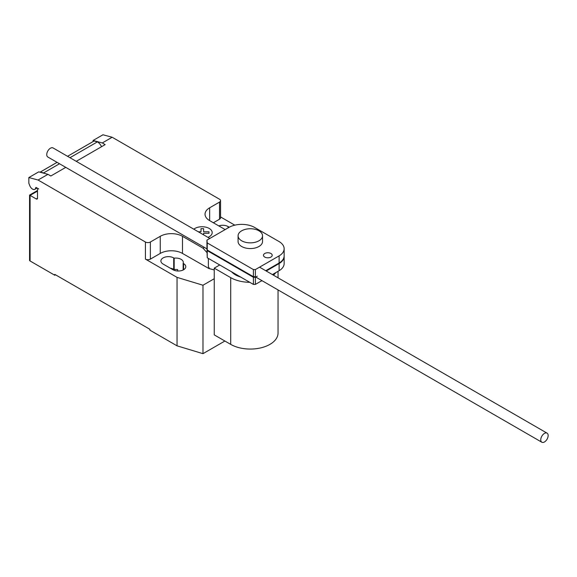 <?xml version="1.0" encoding="UTF-8"?>
<svg xmlns="http://www.w3.org/2000/svg" width="577" height="577" viewBox="0 0 577 577"><rect width="100%" height="100%" fill="white"/><g stroke="black" fill="none" stroke-linecap="round" stroke-linejoin="round"><path stroke-width="0.87" d="M270.923 257.068A4.364 2.524 0 0 0 272.207 255.279A4.364 2.524 0 0 0 269.509 252.95A4.364 2.524 0 0 0 264.749 253.498A4.364 2.524 0 0 0 263.473 255.279A4.364 2.524 0 0 0 264.749 257.068A4.364 2.524 0 0 0 270.923 257.068M253.397 269.574L207.237 242.924L206.948 240.097L229.379 227.15A18.313 10.574 180 0 1 254.104 227.15L279.117 241.59A17.714 10.227 180 0 1 284.144 248.73A17.714 10.227 180 0 1 279.124 255.871L255.38 269.574L253.397 269.574L253.397 276.708L255.38 276.708L255.38 269.574M206.948 240.097L206.948 247.223L207.237 250.05L207.237 242.924M207.237 250.05L253.397 276.708M265.737 270.728L279.124 262.997L279.124 255.871M279.124 262.997A17.714 10.227 0 0 0 284.144 255.863L284.144 248.73M206.948 247.793L207.237 257.753L253.397 284.403L253.397 277.277L207.237 250.62L207.006 247.764M207.237 257.753L207.237 250.62M284.136 256.145A17.714 10.227 180 0 1 284.144 256.433A17.714 10.227 180 0 1 279.124 263.566L266.235 271.01M272.409 274.573L279.124 270.7L279.124 263.566M279.124 270.7A17.714 10.227 0 0 0 284.144 263.559L284.144 256.433M257.284 276.174L255.38 277.277L253.397 277.277M253.397 284.403L255.38 284.403L255.38 277.277M255.38 284.403L261.929 280.624M548.15 435.548A5.236 3.022 120 0 0 547.068 433.147A5.236 3.022 120 0 0 543.029 434.553A5.236 3.022 120 0 0 540.743 439.825A5.236 3.022 120 0 0 541.825 442.22A5.236 3.022 120 0 0 545.864 440.821A5.236 3.022 120 0 0 548.15 435.548M206.948 248.882L47.833 157.016A5.236 3.022 -60 0 1 46.744 154.622A5.236 3.022 -60 0 1 49.031 149.349A5.236 3.022 -60 0 1 53.07 147.943L209.819 238.438M240.681 277.061A20.96 12.103 180 0 1 235.488 274.868A20.96 12.103 180 0 1 231.694 271.875M258.95 230.807A12.225 7.061 0 0 0 245.629 229.278A12.225 7.061 0 0 0 238.085 235.798A12.225 7.061 0 0 0 241.662 240.789A12.225 7.061 0 0 0 254.991 242.318A12.225 7.061 0 0 0 262.535 235.798A12.225 7.061 0 0 0 258.95 230.807M262.535 235.798L262.535 241.503A12.225 7.061 180 0 1 254.991 248.023A12.225 7.061 180 0 1 241.662 246.494A12.225 7.061 180 0 1 238.085 241.503L238.085 235.798M275.806 272.611A27.732 16.012 180 0 1 273.419 275.164M262.196 280.783A27.732 16.012 180 0 1 261.222 281.035M249.791 282.319A27.732 16.012 180 0 1 230.699 277.638L214.247 268.139L219.736 264.966M214.247 268.139L214.247 334.876L230.699 344.375A27.732 16.012 0 0 0 260.919 347.844A27.732 16.012 0 0 0 278.042 333.052L278.042 289.928M37.498 191.102L30.083 195.387L29.571 195.091L29.571 260.27A1.745 1.01 0 0 0 30.083 260.984L30.083 195.387L36.257 198.95A1.745 1.01 -120 0 0 37.13 199.036A1.745 1.01 -120 0 0 37.498 198.236L37.498 189.682A1.745 1.01 60 0 1 37.858 188.881A1.745 1.01 60 0 1 38.731 188.967L36.228 187.518A0.7 0.404 -120 0 0 35.738 187.734A4.544 2.625 60 0 1 34.822 189.335A4.544 2.625 60 0 1 32.557 189.112A4.544 2.625 60 0 1 29.773 185.643L28.85 183.262L28.85 177.557L38.068 180.024L47.949 174.326L38.731 171.852L28.85 177.557M206.948 252.553L203.017 248.168L204.359 247.389M214.247 269.949L209.444 268.658L208.362 266.617L208.362 258.402M208.362 266.617L209.444 268.5M203.017 248.168L182.483 236.31L182.483 253.426L209.155 268.666M112.169 137.247L102.951 134.78L93.07 140.478L102.288 142.952L112.169 137.247L219.534 199.231A3.491 2.019 180 0 1 220.551 200.659A3.491 2.019 180 0 1 219.534 202.087L209.653 207.792A15.716 9.073 0 0 0 205.044 214.204A15.716 9.073 0 0 0 209.653 220.623L225.167 229.581M102.288 142.952L105.173 144.618L76.243 161.322M47.949 174.326L50.834 175.992L65.764 167.373M182.483 236.31A15.716 9.073 0 0 0 160.255 236.31L150.373 242.015A3.491 2.019 180 0 1 145.433 242.015L38.068 180.024M101.574 146.695A7.681 4.436 -120 0 0 97.426 141.855L94.123 140.976L67.559 156.309L93.907 141.076A5.236 3.022 -120 0 0 93.712 141.214M57.08 162.361L40.275 172.061L43.578 172.941L59.496 163.753M69.976 157.701L97.426 141.855M43.578 172.941A7.681 4.436 60 0 1 44.104 173.295M93.07 141.56L93.07 140.478M182.483 253.426A15.716 9.073 0 0 0 160.255 253.426L150.373 259.123A3.491 2.019 180 0 1 145.433 259.123L145.433 242.015M214.247 278.72L202.981 285.226L177.045 277.378L145.433 259.123M234.803 225.16L220.551 216.938M220.551 200.659L220.551 217.774A3.491 2.019 180 0 1 219.534 219.195L213.36 222.765M183.14 263.357A7.508 4.335 0 0 0 183.32 262.405A7.508 4.335 0 0 0 174.167 258.179L173.713 257.912A7.508 4.335 0 0 0 165.527 256.974A7.508 4.335 0 0 0 160.896 260.977A7.508 4.335 0 0 0 163.096 264.05L172.97 269.748A7.508 4.335 0 0 0 181.156 270.692A7.508 4.335 0 0 0 185.794 266.682A7.508 4.335 0 0 0 183.594 263.617L183.14 263.357L183.14 269.993M229.242 227.23L228.052 226.545A7.508 4.335 0 0 0 218.813 225.91M30.083 260.984L54.786 275.243L54.786 274.385L149.876 329.287L149.876 330.145L177.045 345.832L202.981 353.672L224.893 341.021M174.167 258.179L174.167 269.582A7.508 4.335 180 0 1 177.68 269.618L177.68 271.002M177.045 277.378L177.045 345.832M170.265 268.19A7.508 4.335 180 0 1 173.713 269.322L174.167 269.582M55.529 274.811L54.786 275.243M202.981 285.226L202.981 353.672M198.272 231.774L201.005 231.774L201.005 228.672L203.616 228.672L203.616 231.781L208.989 231.781L208.989 233.281L203.616 233.281L203.616 234.861M207.951 237.363A10.148 5.857 0 0 0 209.22 228.456A10.148 5.857 0 0 0 193.793 229.192M230.699 344.375L230.699 277.638M35.738 187.734L36.163 187.489M37.498 198.236L36.257 198.95M219.534 219.195L219.534 202.087M150.373 259.123L150.373 242.015M160.255 253.426L160.255 236.31M209.653 220.623L209.653 207.792M228.052 227.915L228.052 226.545M173.713 257.912L173.713 269.322M183.594 263.617L183.594 269.748M259.563 267.158L547.068 433.147M255.755 277.061L541.825 442.22M278.042 277.825L278.042 271.32M37.094 188.023L34.822 189.335M38.219 188.672L37.858 188.881M57.065 162.346L40.065 172.162M29.571 195.091L37.498 190.511"/></g></svg>
